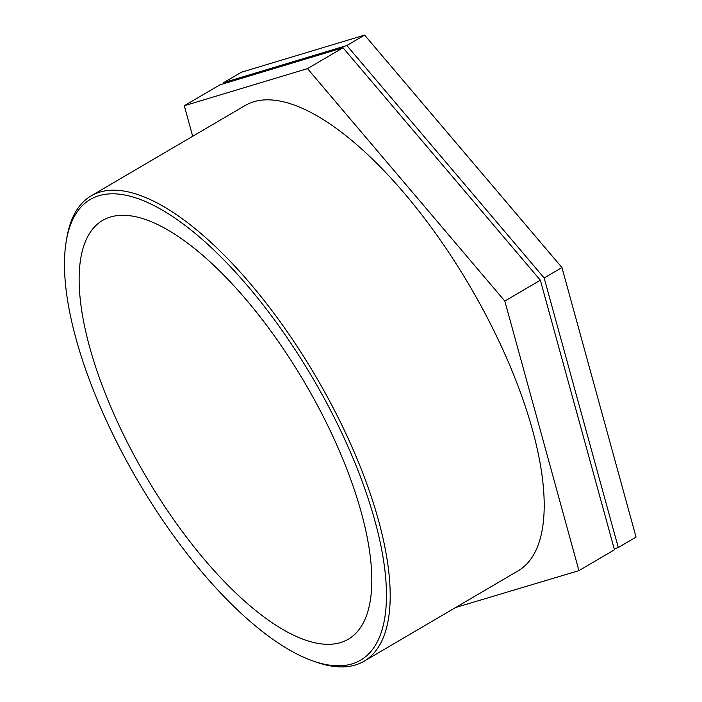 <?xml version="1.0" encoding="UTF-8"?>
<svg xmlns="http://www.w3.org/2000/svg" width="702" height="702" viewBox="0 0 702 702"><rect width="100%" height="100%" fill="white"/><g stroke="black" fill="none" stroke-linecap="round" stroke-linejoin="round"><path stroke-width="1.05" d="M346.849 45.525L544.164 277.974L618.278 547.534L636.056 537.109L561.942 267.55L364.619 35.1L241.409 72.218L223.64 82.643L346.849 45.525L364.619 35.1M618.278 547.534L614.197 548.771M544.164 277.974L561.942 267.55M223.912 83.652L223.64 82.643M307.494 68.62L504.817 301.07L578.931 570.629L614.469 549.771L540.356 280.212L343.041 47.762L219.831 84.881L184.284 105.739L307.494 68.62L343.041 47.762M578.931 570.629L455.554 607.546M504.817 301.07L540.356 280.212M192.681 136.285L184.284 105.739M312.811 660.915L315.821 661.977A269.743 102.439 -120.4 0 0 364.119 661.205A269.743 102.439 -120.4 0 0 322.13 387.451A269.743 102.439 -120.4 0 0 99.772 192.129A269.743 102.439 -120.4 0 0 91.084 195.902A269.743 102.439 -120.4 0 0 66.848 237.688L66.313 240.83A267.076 101.421 59.6 0 1 98.903 195.718A267.076 101.421 59.6 0 1 344.48 438.811A267.076 101.421 59.6 0 1 312.811 660.915A267.076 101.421 59.6 0 1 137.996 481.133A267.076 101.421 59.6 0 1 66.313 240.83M364.119 661.205L518.129 570.831A269.743 102.439 -120.4 0 0 476.132 297.078A269.743 102.439 -120.4 0 0 253.773 101.755A269.743 102.439 -120.4 0 0 245.095 105.528L91.084 195.902M110.416 217.023A242.769 92.19 -120.4 0 0 102.606 220.419A242.769 92.19 -120.4 0 0 140.4 466.795A242.769 92.19 -120.4 0 0 340.523 642.584A242.769 92.19 -120.4 0 0 348.332 639.189A242.769 92.19 -120.4 0 0 310.547 392.813A242.769 92.19 -120.4 0 0 110.416 217.023"/></g></svg>
